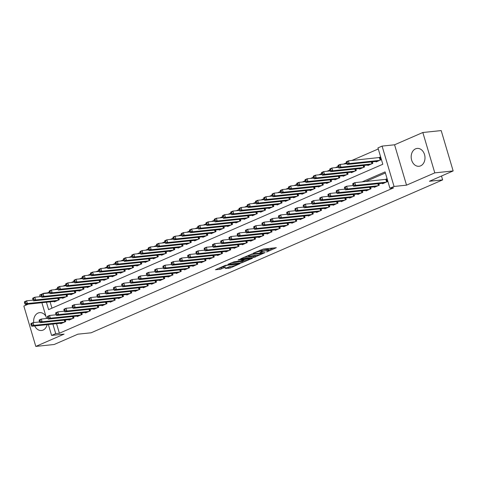 <?xml version="1.0" encoding="UTF-8"?>
<svg xmlns="http://www.w3.org/2000/svg" width="477" height="477" viewBox="0 0 477 477"><rect width="100%" height="100%" fill="white"/><g stroke="black" fill="none" stroke-linecap="round" stroke-linejoin="round"><path stroke-width="0.72" d="M266.589 252.011L276.356 247.688L263.382 249.042L253.245 253.215L255.368 252.625A3.613 0.549 163.5 0 1 260.263 251.254L261.342 251.14A3.613 0.549 163.5 0 1 262.219 251.242A3.613 0.549 163.5 0 1 261.062 252.029L259.882 252.709L262.07 251.922A3.613 0.549 163.5 0 1 266.965 250.556L268.05 250.443A3.613 0.549 163.5 0 1 268.921 250.544A3.613 0.549 163.5 0 1 267.764 251.331L266.589 252.011M34.726 325.958A8.98 6.887 -96 0 0 41.487 330.495A8.98 6.887 -96 0 0 43.073 330.078A8.98 6.887 -96 0 0 47.163 324.658M45.929 316.323A8.98 6.887 -96 0 0 39.621 312.638A8.98 6.887 -96 0 0 38.035 313.061A8.98 6.887 -96 0 0 33.742 322.565M420.607 165.859A8.98 6.887 -96 0 0 424.774 155.58A8.98 6.887 -96 0 0 417.154 148.419A8.98 6.887 -96 0 0 415.568 148.842A8.98 6.887 -96 0 0 411.395 159.121A8.98 6.887 -96 0 0 419.021 166.276A8.98 6.887 -96 0 0 420.607 165.859M225.132 268.527L230.218 267.996L240.14 263.59L225.359 265.343L215.437 269.743L220.106 269.32L225.728 267.108L223.635 267.06A3.023 0.459 163.5 0 1 222.908 266.977A3.023 0.459 163.5 0 1 224.715 265.993A3.023 0.459 163.5 0 1 227.97 265.176L236.514 264.288A3.023 0.459 163.5 0 1 237.242 264.371A3.023 0.459 163.5 0 1 235.441 265.355A3.023 0.459 163.5 0 1 232.18 266.172L229.228 266.744L225.132 268.527M56.548 323.68L59.381 333.244L55.714 333.626L51.588 335.42L48.362 324.533M453.15 170.945L434.791 172.865L422.837 132.505L441.195 130.585L453.15 170.945L429.425 181.266L442.644 179.889L91.107 332.797L77.888 334.18L54.163 344.495L35.805 346.415L64.067 334.121L51.588 335.42M422.837 132.505L394.574 144.793L406.529 185.159L434.791 172.865M406.529 185.159L394.044 186.459L389.918 188.254L385.07 171.893L362.061 181.904M59.381 333.244L393.591 187.872L389.918 188.254M253.877 257.467L265.057 252.601L252.083 253.955L240.629 258.79L253.877 257.467L253.555 256.376L256.584 255.296M252.369 258.361L241.279 262.946L228.036 264.264L234.016 261.813L240.807 260.836L243.884 259.41L238.136 259.953L239.269 259.458L252.291 258.099M28.238 304.147L23.85 306.055L35.805 346.415M382.447 183.269L382.584 183.728L387.533 181.576L386.728 178.851L385.285 179.477M374.195 186.859L374.332 187.318L379.281 185.165L378.833 183.645M365.942 190.448L366.08 190.907L371.028 188.755L370.581 187.234M357.69 194.038L357.828 194.497L362.776 192.344L362.329 190.824M349.438 197.627L349.575 198.086L354.524 195.934L354.077 194.413M341.186 201.216L341.323 201.682L346.272 199.523L345.825 198.003M332.934 204.806L333.071 205.271L338.02 203.113L337.573 201.592M324.682 208.395L324.819 208.86L329.768 206.702L329.321 205.182M316.43 211.985L316.567 212.45L321.516 210.291L321.069 208.771M308.178 215.574L308.315 216.039L313.264 213.881L312.817 212.36M299.926 219.164L300.063 219.629L305.012 217.47L304.564 215.95M291.674 222.753L291.811 223.218L296.76 221.06L296.312 219.539M283.421 226.342L283.559 226.808L288.507 224.649L288.06 223.129M275.169 229.932L275.307 230.397L280.255 228.239L279.808 226.718M266.917 233.521L267.054 233.986L272.003 231.828L271.556 230.308M258.665 237.111L258.802 237.576L263.751 235.417L263.304 233.897M250.413 240.7L250.55 241.165L255.499 239.007L255.052 237.486M242.161 244.29L242.298 244.755L247.247 242.596L246.8 241.076M233.909 247.879L234.046 248.344L238.995 246.186L238.548 244.665M225.657 251.468L225.794 251.934L230.743 249.775L230.296 248.255M217.405 255.058L217.542 255.523L222.491 253.365L222.043 251.844M209.153 258.647L209.29 259.112L214.239 256.954L213.791 255.433M200.9 262.237L201.038 262.702L205.986 260.543L205.539 259.023M192.648 265.826L192.786 266.291L197.734 264.133L197.287 262.612M184.396 269.416L184.533 269.881L189.482 267.722L189.035 266.202M176.144 273.005L176.281 273.47L181.236 271.312L180.783 269.791M167.892 276.594L168.029 277.059L172.984 274.901L172.531 273.381M159.64 280.184L159.777 280.649L164.732 278.49L164.279 276.97M151.388 283.773L151.525 284.238L156.48 282.08L156.027 280.559M143.136 287.363L143.273 287.828L148.228 285.669L147.775 284.149M134.884 290.952L135.021 291.417L139.976 289.259L139.522 287.738M126.632 294.542L126.769 295.007L131.724 292.848L131.27 291.328M118.379 298.131L118.517 298.596L123.471 296.438L123.018 294.917M110.127 301.72L110.265 302.185L115.219 300.027L114.766 298.507M101.875 305.31L102.012 305.775L106.967 303.616L106.514 302.096M93.623 308.899L93.76 309.364L98.715 307.206L98.262 305.685M85.371 312.489L85.508 312.954L90.463 310.795L90.01 309.275M77.119 316.078L77.256 316.543L82.211 314.385L81.758 312.864M68.867 319.668L69.004 320.133L73.959 317.974L73.506 316.454M385.392 172.966L365.728 181.516M65.254 320.043L65.707 321.57L60.752 323.722L60.615 323.257M378.279 148.967L351.817 160.481M346.397 162.836L343.565 164.07M338.145 166.425L335.313 167.66M329.893 170.015L327.061 171.249M321.641 173.604L318.809 174.838M313.389 177.194L310.557 178.428M305.137 180.783L302.305 182.017M296.885 184.372L294.053 185.607M288.633 187.962L285.801 189.196M280.381 191.551L277.548 192.786M272.128 195.141L269.296 196.375M263.876 198.73L261.044 199.964M255.624 202.32L252.798 203.554M247.372 205.909L244.546 207.143M239.12 209.498L236.294 210.733M230.868 213.088L228.042 214.322M222.616 216.677L219.79 217.911M214.364 220.267L211.538 221.501M206.112 223.856L203.285 225.09M197.86 227.446L195.033 228.68M189.607 231.035L186.781 232.269M181.355 234.624L178.529 235.859M173.103 238.214L170.277 239.448M164.851 241.803L162.025 243.037M156.599 245.393L153.773 246.627M148.347 248.982L145.521 250.216M140.095 252.571L137.269 253.806M131.843 256.161L129.017 257.395M123.591 259.75L120.764 260.985M115.339 263.34L112.512 264.574M107.086 266.929L104.26 268.163M98.834 270.519L96.008 271.753M90.582 274.108L87.756 275.342M82.33 277.697L79.504 278.932M74.078 281.293L71.252 282.521M65.826 284.882L63 286.111M57.574 288.472L54.748 289.7M49.322 292.061L47.426 292.884L47.515 293.182M50.085 301.863L51.957 308.172M375.983 161.453L376.12 161.918L381.069 159.759L380.264 157.034L378.821 157.66M372.37 161.828L372.817 163.349L367.868 165.507L367.731 165.042M364.118 165.418L364.565 166.938L359.616 169.096L359.479 168.631M355.866 169.007L356.313 170.527L351.364 172.686L351.227 172.221M347.614 172.596L348.061 174.117L343.112 176.275L342.975 175.81M339.362 176.186L339.809 177.706L334.86 179.865L334.723 179.4M331.11 179.775L331.557 181.296L326.608 183.454L326.471 182.989M322.857 183.365L323.305 184.885L318.356 187.044L318.219 186.579M314.605 186.954L315.058 188.475L310.104 190.633L309.967 190.168M306.353 190.544L306.806 192.064L301.852 194.222L301.714 193.757M298.101 194.133L298.554 195.653L293.599 197.812L293.462 197.347M289.849 197.722L290.302 199.243L285.347 201.401L285.21 200.936M281.597 201.312L282.05 202.832L277.095 204.991L276.958 204.526M273.345 204.901L273.798 206.422L268.843 208.58L268.706 208.115M265.093 208.491L265.546 210.011L260.591 212.17L260.454 211.705M256.841 212.08L257.294 213.601L252.339 215.759L252.202 215.294M248.589 215.67L249.042 217.19L244.087 219.348L243.95 218.883M240.336 219.259L240.79 220.779L235.835 222.938L235.698 222.473M232.084 222.848L232.537 224.369L227.583 226.527L227.446 226.062M223.832 226.438L224.285 227.958L219.331 230.117L219.193 229.652M215.58 230.027L216.033 231.548L211.078 233.706L210.941 233.241M207.328 233.617L207.781 235.137L202.826 237.296L202.689 236.83M199.076 237.206L199.529 238.727L194.574 240.885L194.437 240.42M190.824 240.796L191.277 242.316L186.322 244.474L186.185 244.009M182.572 244.385L183.025 245.905L178.07 248.064L177.933 247.599M174.32 247.974L174.773 249.495L169.818 251.653L169.681 251.188M166.068 251.564L166.521 253.084L161.566 255.243L161.429 254.778M157.815 255.153L158.269 256.674L153.314 258.832L153.177 258.367M149.563 258.743L150.016 260.263L145.062 262.422L144.925 261.956M141.311 262.332L141.764 263.853L136.81 266.011L136.672 265.546M133.059 265.922L133.512 267.442L128.557 269.6L128.42 269.135M124.807 269.511L125.26 271.031L120.305 273.19L120.168 272.725M116.555 273.1L117.008 274.621L112.053 276.779L111.916 276.314M108.303 276.69L108.756 278.216L103.801 280.369L103.664 279.904M100.051 280.279L100.504 281.806L95.549 283.958L95.412 283.493M91.799 283.869L92.252 285.395L87.297 287.548L87.16 287.082M83.547 287.458L84 288.984L79.045 291.137L78.908 290.672M75.294 291.048L75.748 292.574L70.793 294.726L70.656 294.261M67.042 294.637L67.495 296.163L62.541 298.316L62.404 297.851M58.79 298.226L59.243 299.753L54.289 301.905L54.151 301.44M442.644 179.889L441.499 176.019M40.11 296.682L39.627 295.06L43.753 293.266L43.842 293.564M47.426 292.884L43.753 293.266M46.418 302.245L48.6 309.627L382.81 164.255L377.963 147.894L382.089 146.099L394.044 186.459M394.574 144.793L382.089 146.099M46.573 318.499L41.898 302.722M52.875 324.062L55.714 333.626M268.921 250.544L268.599 249.453A3.613 0.549 163.5 0 0 267.728 249.352L268.05 250.443M262.058 250.699A3.613 0.549 163.5 0 1 266.643 249.465L267.728 249.352M262.219 251.242L261.897 250.151A3.613 0.549 163.5 0 0 261.02 250.049L261.342 251.14M260.347 250.121L261.02 250.049M268.76 249.996L273.351 248.004M243.58 257.413L253.555 256.376M263.065 253.37L251.737 254.366L249.495 255.177A3.613 0.549 163.5 0 0 248.332 255.964A3.613 0.549 163.5 0 0 249.209 256.066L256.99 255.255A3.613 0.549 163.5 0 0 261.891 253.883L263.065 253.37M243.985 260.776L242.489 261.426L242.811 262.517M230.987 262.893L242.489 261.426M244.737 260.692A3.023 0.459 163.5 0 0 247.998 259.876A3.023 0.459 163.5 0 0 249.805 258.892A3.023 0.459 163.5 0 0 249.072 258.808L244.534 259.554L241.457 260.979L244.737 260.692M218.394 268.372L223.021 267.054M227.726 267.4L231.393 266.249M346.26 162.383L346.582 163.468L347.411 163.11L347.089 162.019L346.26 162.383L346.356 161.733L348.419 160.832L349.224 163.563L347.161 164.458L377.563 161.286M380.378 157.416L348.419 160.832L347.089 162.019M379.626 160.391L349.224 163.563L347.411 163.11M347.161 164.458L346.582 163.468M352.724 184.2L353.046 185.285L353.874 184.927L353.552 183.836L352.724 184.2L352.819 183.55L354.882 182.649L355.687 185.38L386.09 182.208M353.874 184.927L355.687 185.38L353.624 186.274L384.027 183.102M353.552 183.836L354.882 182.649L386.841 179.233M353.046 185.285L353.624 186.274M338.008 165.972L338.33 167.057L339.159 166.7L338.837 165.608L338.008 165.972L338.104 165.322L340.167 164.422L340.972 167.153L338.908 168.047L369.311 164.875M346.743 163.736L340.167 164.422L338.837 165.608M371.374 163.981L340.972 167.153L339.159 166.7M338.908 168.047L338.33 167.057M329.756 169.562L330.078 170.647L330.907 170.289L330.585 169.198L329.756 169.562L329.851 168.912L331.914 168.011L332.719 170.742L330.656 171.637L361.059 168.464M338.491 167.326L331.914 168.011L330.585 169.198M363.122 167.57L332.719 170.742L330.907 170.289M330.656 171.637L330.078 170.647M321.504 173.151L321.832 174.242L322.655 173.878L322.333 172.787L321.504 173.151L321.599 172.501L323.662 171.601L324.467 174.332L322.404 175.226L352.807 172.054M330.239 170.915L323.662 171.601L322.333 172.787M354.87 171.16L324.467 174.332L322.655 173.878M322.404 175.226L321.832 174.242M313.252 176.74L313.58 177.832L314.403 177.468L314.081 176.377L313.252 176.74L313.347 176.091L315.41 175.19L316.215 177.921L314.152 178.815L344.555 175.643M321.987 174.504L315.41 175.19L314.081 176.377M346.618 174.749L316.215 177.921L314.403 177.468M314.152 178.815L313.58 177.832M344.472 187.789L344.793 188.874L345.622 188.516L345.3 187.425L344.472 187.789L344.567 187.139L346.63 186.239L347.435 188.97L377.838 185.797M345.622 188.516L347.435 188.97L345.372 189.864L375.775 186.692M345.3 187.425L346.63 186.239L353.201 185.553M344.793 188.874L345.372 189.864M336.219 191.378L336.541 192.464L337.37 192.106L337.048 191.015L336.219 191.378L336.315 190.728L338.378 189.828L339.183 192.559L369.586 189.387M337.37 192.106L339.183 192.559L337.12 193.453L367.523 190.281M337.048 191.015L338.378 189.828L344.954 189.142M336.541 192.464L337.12 193.453M327.967 194.968L328.289 196.053L329.118 195.695L328.796 194.604L327.967 194.968L328.063 194.318L330.126 193.418L330.931 196.148L361.333 192.976M329.118 195.695L330.931 196.148L328.868 197.043L359.27 193.871M328.796 194.604L330.126 193.418L336.702 192.732M328.289 196.053L328.868 197.043M319.715 198.557L320.037 199.642L320.866 199.285L320.544 198.193L319.715 198.557L319.811 197.907L321.874 197.007L322.679 199.738L353.081 196.566M320.866 199.285L322.679 199.738L320.616 200.632L351.018 197.46M320.544 198.193L321.874 197.007L328.45 196.321M320.037 199.642L320.616 200.632M305 180.33L305.328 181.421L306.151 181.057L305.829 179.966L305 180.33L305.095 179.68L307.158 178.78L307.963 181.51L305.9 182.405L336.303 179.233M313.735 178.094L307.158 178.78L305.829 179.966M338.366 178.338L307.963 181.51L306.151 181.057M305.9 182.405L305.328 181.421M311.463 202.147L311.785 203.232L312.614 202.874L312.292 201.783L311.463 202.147L311.559 201.497L313.622 200.596L314.426 203.327L344.829 200.155M312.614 202.874L314.426 203.327L312.363 204.222L342.766 201.05M312.292 201.783L313.622 200.596L320.198 199.911M311.785 203.232L312.363 204.222M296.748 183.919L297.076 185.01L297.898 184.647L297.576 183.556L296.748 183.919L296.843 183.269L298.906 182.369L299.711 185.1L297.648 185.994L328.051 182.822M305.483 181.683L298.906 182.369L297.576 183.556M330.114 181.928L299.711 185.1L297.898 184.647M297.648 185.994L297.076 185.01M303.211 205.736L303.533 206.821L304.362 206.463L304.04 205.372L303.211 205.736L303.306 205.086L305.369 204.186L306.174 206.917L336.577 203.745M304.362 206.463L306.174 206.917L304.111 207.811L334.514 204.639M304.04 205.372L305.369 204.186L311.946 203.5M303.533 206.821L304.111 207.811M288.496 187.509L288.823 188.6L289.646 188.236L289.324 187.145L288.496 187.509L288.591 186.859L290.654 185.958L291.459 188.689L289.396 189.584L319.799 186.412M297.231 185.273L290.654 185.958L289.324 187.145M321.862 185.517L291.459 188.689L289.646 188.236M289.396 189.584L288.823 188.6M294.959 209.325L295.281 210.411L296.11 210.053L295.788 208.962L294.959 209.325L295.054 208.676L297.117 207.775L297.922 210.506L328.325 207.334M296.11 210.053L297.922 210.506L295.859 211.4L326.262 208.228M295.788 208.962L297.117 207.775L303.694 207.09M295.281 210.411L295.859 211.4M280.243 191.098L280.571 192.189L281.394 191.826L281.072 190.734L280.243 191.098L280.339 190.448L282.402 189.548L283.213 192.279L281.15 193.173L311.547 190.001M288.979 188.862L282.402 189.548L281.072 190.734M313.61 189.107L283.213 192.279L281.394 191.826M281.15 193.173L280.571 192.189M286.707 212.915L287.029 214L287.858 213.642L287.536 212.551L286.707 212.915L286.802 212.265L288.865 211.365L289.67 214.095L320.073 210.923M287.858 213.642L289.67 214.095L287.607 214.99L318.01 211.818M287.536 212.551L288.865 211.365L295.442 210.679M287.029 214L287.607 214.99M271.991 194.688L272.319 195.779L273.142 195.415L272.82 194.324L271.991 194.688L272.087 194.038L274.15 193.137L274.961 195.868L272.898 196.762L303.294 193.59M280.726 192.452L274.15 193.137L272.82 194.324M305.358 192.696L274.961 195.868L273.142 195.415M272.898 196.762L272.319 195.779M278.455 216.504L278.777 217.595L279.605 217.232L279.283 216.141L278.455 216.504L278.55 215.854L280.613 214.954L281.418 217.685L311.821 214.513M279.605 217.232L281.418 217.685L279.355 218.579L309.758 215.407M279.283 216.141L280.613 214.954L287.19 214.268M278.777 217.595L279.355 218.579M263.739 198.277L264.067 199.368L264.89 199.004L264.568 197.913L263.739 198.277L263.835 197.627L265.898 196.727L266.709 199.458L264.646 200.352L295.042 197.18M272.474 196.041L265.898 196.727L264.568 197.913M297.105 196.285L266.709 199.458L264.89 199.004M264.646 200.352L264.067 199.368M270.203 220.094L270.525 221.185L271.353 220.821L271.031 219.73L270.203 220.094L270.298 219.444L272.361 218.544L273.166 221.274L303.569 218.102M271.353 220.821L273.166 221.274L271.103 222.169L301.506 218.997M271.031 219.73L272.361 218.544L278.938 217.858M270.525 221.185L271.103 222.169M255.487 201.866L255.815 202.958L256.638 202.594L256.316 201.503L255.487 201.866L255.583 201.216L257.646 200.316L258.456 203.047L256.393 203.941L286.79 200.769M264.222 199.63L257.646 200.316L256.316 201.503M288.853 199.875L258.456 203.047L256.638 202.594M256.393 203.941L255.815 202.958M261.951 223.683L262.272 224.774L263.101 224.411L262.779 223.319L261.951 223.683L262.046 223.033L264.109 222.133L264.914 224.864L295.317 221.692M263.101 224.411L264.914 224.864L262.851 225.758L293.254 222.586M262.779 223.319L264.109 222.133L270.686 221.447M262.272 224.774L262.851 225.758M247.235 205.456L247.563 206.547L248.386 206.183L248.064 205.092L247.235 205.456L247.33 204.806L249.393 203.906L250.204 206.636L248.141 207.531L278.538 204.359M255.97 203.22L249.393 203.906L248.064 205.092M280.601 203.464L250.204 206.636L248.386 206.183M248.141 207.531L247.563 206.547M253.698 227.273L254.02 228.364L254.849 228L254.527 226.909L253.698 227.273L253.794 226.623L255.857 225.722L256.662 228.453L287.065 225.281M254.849 228L256.662 228.453L254.599 229.348L285.002 226.176M254.527 226.909L255.857 225.722L262.433 225.037M254.02 228.364L254.599 229.348M245.446 230.862L245.768 231.953L246.597 231.589L246.275 230.498L245.446 230.862L245.542 230.212L247.605 229.312L248.41 232.043L278.812 228.871M246.597 231.589L248.41 232.043L246.347 232.937L276.749 229.765M246.275 230.498L247.605 229.312L254.181 228.626M245.768 231.953L246.347 232.937M237.194 234.451L237.516 235.543L238.345 235.179L238.023 234.088L237.194 234.451L237.29 233.802L239.353 232.901L240.158 235.632L270.56 232.46M238.345 235.179L240.158 235.632L238.095 236.526L268.497 233.354M238.023 234.088L239.353 232.901L245.929 232.216M237.516 235.543L238.095 236.526M238.983 209.045L239.311 210.136L240.134 209.773L239.812 208.682L238.983 209.045L239.078 208.395L241.141 207.495L241.952 210.226L239.889 211.12L270.286 207.948M247.718 206.809L241.141 207.495L239.812 208.682M272.349 207.054L241.952 210.226L240.134 209.773M239.889 211.12L239.311 210.136M230.731 212.635L231.059 213.726L231.882 213.362L231.56 212.271L230.731 212.635L230.826 211.985L232.889 211.084L233.7 213.815L231.637 214.71L262.034 211.538M239.466 210.399L232.889 211.084L231.56 212.271M264.097 210.643L233.7 213.815L231.882 213.362M231.637 214.71L231.059 213.726M222.479 216.224L222.807 217.315L223.63 216.952L223.308 215.86L222.479 216.224L222.574 215.574L224.637 214.674L225.448 217.405L223.385 218.299L253.782 215.127M231.214 213.988L224.637 214.674L223.308 215.86M255.845 214.233L225.448 217.405L223.63 216.952M223.385 218.299L222.807 217.315M228.942 238.041L229.264 239.132L230.093 238.768L229.771 237.677L228.942 238.041L229.038 237.391L231.101 236.491L231.905 239.221L262.308 236.049M230.093 238.768L231.905 239.221L229.842 240.116L260.245 236.944M229.771 237.677L231.101 236.491L237.677 235.805M229.264 239.132L229.842 240.116M214.227 219.814L214.555 220.905L215.377 220.541L215.055 219.45L214.227 219.814L214.322 219.164L216.385 218.263L217.196 220.994L215.133 221.888L245.53 218.716M222.962 217.578L216.385 218.263L215.055 219.45M247.593 217.822L217.196 220.994L215.377 220.541M215.133 221.888L214.555 220.905M220.69 241.63L221.012 242.721L221.841 242.358L221.519 241.267L220.69 241.63L220.785 240.98L222.848 240.08L223.653 242.811L254.056 239.639M221.841 242.358L223.653 242.811L221.59 243.705L251.993 240.533M221.519 241.267L222.848 240.08L229.425 239.394M221.012 242.721L221.59 243.705M205.975 223.403L206.302 224.494L207.125 224.13L206.803 223.039L205.975 223.403L206.07 222.753L208.133 221.853L208.944 224.584L206.881 225.478L237.278 222.306M214.71 221.167L208.133 221.853L206.803 223.039M239.341 221.411L208.944 224.584L207.125 224.13M206.881 225.478L206.302 224.494M212.438 245.22L212.76 246.311L213.589 245.947L213.267 244.856L212.438 245.22L212.533 244.57L214.596 243.669L215.401 246.4L245.804 243.228M213.589 245.947L215.401 246.4L213.338 247.295L243.741 244.123M213.267 244.856L214.596 243.669L221.173 242.984M212.76 246.311L213.338 247.295M197.722 226.992L198.05 228.084L198.873 227.72L198.551 226.629L197.722 226.992L197.818 226.342L199.881 225.442L200.692 228.173L198.629 229.067L229.026 225.895M206.458 224.756L199.881 225.442L198.551 226.629M231.089 225.001L200.692 228.173L198.873 227.72M198.629 229.067L198.05 228.084M204.186 248.809L204.508 249.9L205.337 249.537L205.015 248.445L204.186 248.809L204.281 248.159L206.344 247.259L207.149 249.99L237.552 246.818M205.337 249.537L207.149 249.99L205.086 250.884L235.489 247.712M205.015 248.445L206.344 247.259L212.921 246.573M204.508 249.9L205.086 250.884M189.47 230.582L189.798 231.673L190.621 231.309L190.299 230.218L189.47 230.582L189.566 229.932L191.629 229.032L192.44 231.762L190.377 232.657L220.773 229.485M198.205 228.346L191.629 229.032L190.299 230.218M222.837 228.59L192.44 231.762L190.621 231.309M190.377 232.657L189.798 231.673M195.934 252.399L196.256 253.49L197.084 253.126L196.762 252.035L195.934 252.399L196.029 251.749L198.092 250.848L198.897 253.579L229.3 250.407M197.084 253.126L198.897 253.579L196.834 254.474L227.237 251.301M196.762 252.035L198.092 250.848L204.669 250.163M196.256 253.49L196.834 254.474M181.218 234.171L181.546 235.262L182.369 234.899L182.047 233.808L181.218 234.171L181.314 233.521L183.377 232.621L184.188 235.352L182.125 236.246L212.521 233.074M189.953 231.935L183.377 232.621L182.047 233.808M214.584 232.18L184.188 235.352L182.369 234.899M182.125 236.246L181.546 235.262M187.682 255.988L188.01 257.079L188.832 256.715L188.51 255.624L187.682 255.988L187.777 255.338L189.84 254.438L190.645 257.169L221.048 253.997M188.832 256.715L190.645 257.169L188.582 258.063L218.985 254.891M188.51 255.624L189.84 254.438L196.417 253.752M188.01 257.079L188.582 258.063M172.966 237.761L173.294 238.852L174.117 238.488L173.795 237.397L172.966 237.761L173.062 237.111L175.125 236.21L175.935 238.941L173.872 239.836L204.269 236.664M181.701 235.525L175.125 236.21L173.795 237.397M206.332 235.769L175.935 238.941L174.117 238.488M173.872 239.836L173.294 238.852M179.43 259.577L179.757 260.669L180.58 260.305L180.258 259.214L179.43 259.577L179.525 258.928L181.588 258.027L182.393 260.758L212.796 257.586M180.58 260.305L182.393 260.758L180.33 261.652L210.733 258.48M180.258 259.214L181.588 258.027L188.165 257.341M179.757 260.669L180.33 261.652M164.72 241.35L165.042 242.441L165.865 242.077L165.543 240.986L164.72 241.35L164.809 240.7L166.872 239.8L167.683 242.531L165.62 243.425L196.017 240.253M173.449 239.114L166.872 239.8L165.543 240.986M198.08 239.359L167.683 242.531L165.865 242.077M165.62 243.425L165.042 242.441M171.177 263.167L171.505 264.258L172.328 263.894L172.006 262.803L171.177 263.167L171.273 262.517L173.336 261.617L174.141 264.347L204.544 261.175M172.328 263.894L174.141 264.347L172.078 265.242L202.481 262.07M172.006 262.803L173.336 261.617L179.912 260.931M171.505 264.258L172.078 265.242M156.468 244.939L156.79 246.031L157.613 245.667L157.291 244.576L156.468 244.939L156.557 244.29L158.62 243.389L159.431 246.12L157.368 247.014L187.765 243.842M165.197 242.704L158.62 243.389L157.291 244.576M189.828 242.948L159.431 246.12L157.613 245.667M157.368 247.014L156.79 246.031M148.216 248.529L148.538 249.62L149.361 249.256L149.039 248.165L148.216 248.529L148.305 247.879L150.368 246.979L151.179 249.709L149.116 250.604L179.513 247.432M156.945 246.293L150.368 246.979L149.039 248.165M181.576 246.537L151.179 249.709L149.361 249.256M149.116 250.604L148.538 249.62M139.964 252.118L140.286 253.209L141.109 252.846L140.787 251.755L139.964 252.118L140.053 251.468L142.116 250.568L142.927 253.299L140.864 254.193L171.261 251.021M148.693 249.882L142.116 250.568L140.787 251.755M173.324 250.127L142.927 253.299L141.109 252.846M140.864 254.193L140.286 253.209M162.925 266.756L163.253 267.847L164.076 267.484L163.754 266.393L162.925 266.756L163.021 266.106L165.084 265.206L165.889 267.937L196.291 264.765M164.076 267.484L165.889 267.937L163.826 268.831L194.228 265.659M163.754 266.393L165.084 265.206L171.66 264.52M163.253 267.847L163.826 268.831M154.673 270.346L155.001 271.437L155.824 271.073L155.502 269.982L154.673 270.346L154.769 269.696L156.832 268.795L157.637 271.526L188.039 268.354M155.824 271.073L157.637 271.526L155.574 272.421L185.976 269.249M155.502 269.982L156.832 268.795L163.408 268.11M155.001 271.437L155.574 272.421M146.421 273.935L146.749 275.026L147.572 274.663L147.25 273.571L146.421 273.935L146.517 273.285L148.58 272.385L149.39 275.116L179.787 271.944M147.572 274.663L149.39 275.116L147.327 276.01L177.724 272.838M147.25 273.571L148.58 272.385L155.156 271.699M146.749 275.026L147.327 276.01M131.712 255.708L132.034 256.799L132.856 256.435L132.534 255.344L131.712 255.708L131.801 255.058L133.864 254.158L134.675 256.888L132.612 257.783L163.009 254.611M140.441 253.472L133.864 254.158L132.534 255.344M165.072 253.716L134.675 256.888L132.856 256.435M132.612 257.783L132.034 256.799M138.169 277.525L138.497 278.616L139.32 278.252L138.998 277.161L138.169 277.525L138.264 276.875L140.327 275.974L141.138 278.705L171.535 275.533M139.32 278.252L141.138 278.705L139.075 279.6L169.472 276.427M138.998 277.161L140.327 275.974L146.904 275.289M138.497 278.616L139.075 279.6M123.46 259.297L123.781 260.388L124.604 260.025L124.282 258.933L123.46 259.297L123.549 258.647L125.612 257.747L126.423 260.478L124.36 261.372L154.757 258.2M132.189 257.061L125.612 257.747L124.282 258.933M156.82 257.306L126.423 260.478L124.604 260.025M124.36 261.372L123.781 260.388M129.917 281.114L130.245 282.205L131.068 281.841L130.746 280.75L129.917 281.114L130.012 280.464L132.075 279.564L132.886 282.295L163.283 279.123M131.068 281.841L132.886 282.295L130.823 283.189L161.22 280.017M130.746 280.75L132.075 279.564L138.652 278.878M130.245 282.205L130.823 283.189M115.207 262.887L115.529 263.978L116.352 263.614L116.03 262.529L115.207 262.887L115.297 262.237L117.36 261.336L118.171 264.067L116.108 264.962L146.511 261.79M123.937 260.651L117.36 261.336L116.03 262.529M148.574 260.895L118.171 264.067L116.352 263.614M116.108 264.962L115.529 263.978M121.665 284.703L121.993 285.795L122.816 285.431L122.494 284.34L121.665 284.703L121.76 284.053L123.823 283.153L124.634 285.884L155.031 282.712M122.816 285.431L124.634 285.884L122.571 286.778L152.968 283.606M122.494 284.34L123.823 283.153L130.4 282.467M121.993 285.795L122.571 286.778M106.955 266.476L107.277 267.567L108.1 267.203L107.778 266.118L106.955 266.476L107.045 265.826L109.108 264.926L109.919 267.657L107.856 268.551L138.258 265.379M115.684 264.24L109.108 264.926L107.778 266.118M140.321 264.485L109.919 267.657L108.1 267.203M107.856 268.551L107.277 267.567M113.413 288.293L113.741 289.384L114.563 289.02L114.241 287.929L113.413 288.293L113.508 287.643L115.571 286.743L116.382 289.473L146.779 286.301M114.563 289.02L116.382 289.473L114.319 290.368L144.716 287.196M114.241 287.929L115.571 286.743L122.148 286.057M113.741 289.384L114.319 290.368M98.703 270.065L99.025 271.157L99.848 270.793L99.526 269.708L98.703 270.065L98.793 269.416L100.856 268.515L101.667 271.246L99.604 272.14L130.006 268.968M107.432 267.83L100.856 268.515L99.526 269.708M132.069 268.074L101.667 271.246L99.848 270.793M99.604 272.14L99.025 271.157M90.451 273.655L90.773 274.746L91.596 274.382L91.274 273.297L90.451 273.655L90.541 273.005L92.604 272.105L93.414 274.835L91.351 275.73L121.754 272.558M99.18 271.419L92.604 272.105L91.274 273.297M123.817 271.663L93.414 274.835L91.596 274.382M91.351 275.73L90.773 274.746M82.199 277.244L82.521 278.335L83.344 277.972L83.022 276.887L82.199 277.244L82.288 276.594L84.351 275.694L85.162 278.425L83.099 279.319L113.502 276.147M90.928 275.008L84.351 275.694L83.022 276.887M115.565 275.253L85.162 278.425L83.344 277.972M83.099 279.319L82.521 278.335M105.161 291.882L105.489 292.973L106.311 292.61L105.989 291.519L105.161 291.882L105.256 291.232L107.319 290.332L108.13 293.063L138.527 289.891M106.311 292.61L108.13 293.063L106.067 293.957L136.464 290.785M105.989 291.519L107.319 290.332L113.896 289.646M105.489 292.973L106.067 293.957M96.909 295.472L97.236 296.563L98.059 296.199L97.737 295.108L96.909 295.472L97.004 294.822L99.067 293.921L99.878 296.652L130.275 293.48M98.059 296.199L99.878 296.652L97.815 297.547L128.212 294.375M97.737 295.108L99.067 293.921L105.644 293.236M97.236 296.563L97.815 297.547M88.656 299.061L88.984 300.152L89.807 299.789L89.485 298.697L88.656 299.061L88.752 298.411L90.815 297.511L91.626 300.242L122.023 297.07M89.807 299.789L91.626 300.242L89.563 301.136L119.96 297.964M89.485 298.697L90.815 297.511L97.391 296.825M88.984 300.152L89.563 301.136M73.947 280.834L74.269 281.925L75.092 281.561L74.77 280.476L73.947 280.834L74.036 280.184L76.099 279.283L76.91 282.014L74.847 282.909L105.25 279.737M82.676 278.598L76.099 279.283L74.77 280.476M107.313 278.842L76.91 282.014L75.092 281.561M74.847 282.909L74.269 281.925M80.404 302.651L80.732 303.742L81.555 303.378L81.233 302.287L80.404 302.651L80.5 302.001L82.563 301.1L83.374 303.831L113.77 300.659M81.555 303.378L83.374 303.831L81.311 304.725L111.707 301.553M81.233 302.287L82.563 301.1L89.139 300.415M80.732 303.742L81.311 304.725M65.695 284.423L66.017 285.514L66.84 285.151L66.518 284.065L65.695 284.423L65.784 283.773L67.847 282.873L68.658 285.604L66.595 286.498L96.998 283.326M74.424 282.187L67.847 282.873L66.518 284.065M99.061 282.432L68.658 285.604L66.84 285.151M66.595 286.498L66.017 285.514M72.152 306.24L72.48 307.331L73.303 306.967L72.981 305.876L72.152 306.24L72.248 305.59L74.311 304.69L75.122 307.421L105.518 304.248M73.303 306.967L75.122 307.421L73.059 308.315L103.455 305.143M72.981 305.876L74.311 304.69L80.887 304.004M72.48 307.331L73.059 308.315M57.443 288.013L57.765 289.104L58.588 288.74L58.266 287.655L57.443 288.013L57.532 287.363L59.595 286.462L60.406 289.193L58.343 290.088L88.746 286.915M66.172 285.777L59.595 286.462L58.266 287.655M90.809 286.021L60.406 289.193L58.588 288.74M58.343 290.088L57.765 289.104M63.9 309.829L64.228 310.921L65.051 310.557L64.729 309.472L63.9 309.829L63.996 309.179L66.059 308.279L66.869 311.01L97.266 307.838M65.051 310.557L66.869 311.01L64.806 311.904L95.203 308.732M64.729 309.472L66.059 308.279L72.635 307.593M64.228 310.921L64.806 311.904M49.191 291.602L49.513 292.693L50.335 292.329L50.013 291.244L49.191 291.602L49.28 290.952L51.343 290.052L52.154 292.783L50.091 293.677L80.494 290.505M57.92 289.366L51.343 290.052L50.013 291.244M82.557 289.611L52.154 292.783L50.335 292.329M50.091 293.677L49.513 292.693M55.648 313.419L55.976 314.51L56.799 314.146L56.477 313.061L55.648 313.419L55.743 312.769L57.806 311.869L58.617 314.599L89.014 311.427M56.799 314.146L58.617 314.599L56.554 315.494L86.951 312.322M56.477 313.061L57.806 311.869L64.383 311.183M55.976 314.51L56.554 315.494M40.939 295.191L41.261 296.283L42.083 295.925L41.761 294.834L40.939 295.191L41.028 294.542L43.091 293.641L43.902 296.372L41.839 297.266L72.242 294.094M49.668 292.956L43.091 293.641L41.761 294.834M74.305 293.2L43.902 296.372L42.083 295.925M41.839 297.266L41.261 296.283M47.396 317.008L47.724 318.099L48.547 317.736L48.225 316.65L47.396 317.008L47.491 316.358L49.554 315.458L50.365 318.189L80.762 315.017M48.547 317.736L50.365 318.189L48.302 319.083L78.699 315.911M48.225 316.65L49.554 315.458L56.131 314.772M47.724 318.099L48.302 319.083M32.686 298.781L33.008 299.872L33.831 299.514L33.509 298.423L32.686 298.781L32.776 298.131L34.839 297.231L35.65 299.961L33.587 300.856L63.99 297.684M41.416 296.545L34.839 297.231L33.509 298.423M66.053 296.789L35.65 299.961L33.831 299.514M33.587 300.856L33.008 299.872M39.144 320.598L39.472 321.689L40.295 321.325L39.973 320.24L39.144 320.598L39.239 319.948L41.302 319.047L42.113 321.778L72.51 318.606M40.295 321.325L42.113 321.778L40.05 322.673L70.447 319.501M39.973 320.24L41.302 319.047L47.879 318.362M39.472 321.689L40.05 322.673M24.434 302.37L24.756 303.461L25.579 303.104L25.257 302.013L24.434 302.37L24.524 301.72L26.587 300.82L27.398 303.551L25.335 304.445L55.737 301.273M33.163 300.134L26.587 300.82L25.257 302.013M57.8 300.379L27.398 303.551L25.579 303.104M25.335 304.445L24.756 303.461M30.898 324.187L31.22 325.278L32.042 324.915L31.72 323.829L30.898 324.187L30.987 323.537L33.05 322.637L33.861 325.368L64.258 322.196M32.042 324.915L33.861 325.368L31.798 326.262L62.195 323.09M31.72 323.829L33.05 322.637L39.627 321.951M31.22 325.278L31.798 326.262M254.163 252.81L254.253 253.108M260.865 252.112L260.955 252.411M266.643 249.465L266.965 250.556M261.962 251.558L262.07 251.922M259.977 250.282L260.263 251.254M255.278 252.327L255.368 252.625M255.082 255.946L255.41 257.037M263.018 252.816L263.125 253.18M251.641 254.032L251.737 254.366M240.957 261.855L241.279 262.946M243.503 259.017L243.61 259.381M248.964 258.445L249.072 258.808M245.953 258.761L246.06 259.124M244.349 258.928L244.534 259.554M241.732 260.436L241.821 260.734M236.407 263.924L236.514 264.288M227.863 264.813L227.97 265.176M221.316 267.8L221.638 268.891M219.784 268.229L220.106 269.32M229.896 266.905L230.218 267.996M228.364 267.335L228.686 268.42M379.74 157.547L380.473 160.022M379.406 157.601L380.163 160.159M386.626 181.97L385.869 179.418M386.936 181.838L386.203 179.364M371.714 161.9L372.221 163.611M371.374 161.93L371.911 163.748M363.462 165.489L363.969 167.2M363.122 165.519L363.659 167.338M355.21 169.079L355.717 170.79M354.87 169.108L355.407 170.927M346.958 172.668L347.465 174.379M346.618 172.698L347.155 174.516M378.374 185.559L377.838 183.746M378.684 185.428L378.178 183.711M370.122 189.148L369.586 187.336M370.432 189.017L369.925 187.3M361.87 192.744L361.333 190.925M362.18 192.607L361.673 190.895M353.618 196.333L353.081 194.515M353.928 196.196L353.421 194.485M338.706 176.257L339.213 177.969M338.366 176.287L338.903 178.106M345.366 199.923L344.829 198.104M345.676 199.785L345.169 198.074M330.454 179.847L330.96 181.558M330.114 179.877L330.65 181.695M337.114 203.512L336.577 201.693M337.424 203.375L336.917 201.664M322.202 183.436L322.708 185.148M321.862 183.472L322.398 185.285M328.862 207.101L328.325 205.283M329.172 206.964L328.665 205.253M313.949 187.026L314.456 188.737M313.61 187.062L314.146 188.874M320.61 210.691L320.073 208.872M320.92 210.554L320.413 208.843M305.697 190.615L306.204 192.326M305.358 190.651L305.894 192.464M312.357 214.28L311.821 212.462M312.668 214.143L312.161 212.432M297.445 194.205L297.952 195.916M297.105 194.24L297.642 196.053M304.105 217.87L303.569 216.051M304.415 217.733L303.909 216.021M289.193 197.794L289.7 199.505M288.853 197.83L289.39 199.642M295.853 221.459L295.317 219.641M296.163 221.322L295.657 219.611M280.941 201.383L281.448 203.095M280.601 201.419L281.138 203.232M287.601 225.049L287.065 223.23M287.911 224.911L287.404 223.2M279.349 228.638L278.812 226.825M279.659 228.501L279.152 226.79M271.097 232.227L270.56 230.415M271.407 232.09L270.9 230.379M272.689 204.973L273.196 206.684M272.349 205.009L272.886 206.821M264.437 208.562L264.944 210.274M264.097 208.598L264.634 210.411M256.185 212.152L256.692 213.863M255.845 212.187L256.382 214M262.845 235.817L262.308 234.004M263.155 235.68L262.648 233.968M247.933 215.741L248.439 217.452M247.593 215.777L248.129 217.59M254.593 239.406L254.056 237.594M254.903 239.269L254.396 237.558M239.681 219.331L240.187 221.042M239.341 219.366L239.877 221.179M246.341 242.996L245.804 241.183M246.651 242.859L246.144 241.147M231.428 222.92L231.935 224.631M231.089 222.956L231.625 224.768M238.089 246.585L237.552 244.773M238.399 246.448L237.892 244.737M223.176 226.509L223.683 228.221M222.837 226.545L223.373 228.358M229.836 250.175L229.3 248.362M230.147 250.037L229.64 248.326M214.924 230.099L215.431 231.81M214.584 230.135L215.121 231.947M221.584 253.764L221.048 251.951M221.894 253.627L221.388 251.916M206.672 233.688L207.179 235.399M206.332 233.724L206.869 235.537M213.332 257.353L212.796 255.541M213.642 257.216L213.136 255.505M198.42 237.278L198.927 238.989M198.08 237.313L198.617 239.126M205.08 260.943L204.544 259.13M205.39 260.806L204.883 259.094M190.168 240.867L190.675 242.578M189.828 240.903L190.365 242.715M181.916 244.457L182.423 246.168M181.576 244.492L182.113 246.305M173.664 248.046L174.171 249.757M173.324 248.082L173.861 249.894M196.828 264.532L196.291 262.72M197.138 264.395L196.631 262.684M188.576 268.122L188.039 266.309M188.886 267.985L188.379 266.273M180.324 271.711L179.787 269.899M180.634 271.574L180.127 269.863M165.412 251.635L165.918 253.347M165.072 251.671L165.608 253.484M172.072 275.301L171.535 273.488M172.382 275.163L171.875 273.452M157.16 255.225L157.666 256.936M156.82 255.261L157.356 257.073M163.82 278.89L163.283 277.077M164.13 278.753L163.623 277.042M148.907 258.814L149.414 260.525M148.568 258.85L149.104 260.663M155.568 282.479L155.031 280.667M155.878 282.342L155.371 280.631M140.655 262.404L141.162 264.115M140.316 262.439L140.852 264.252M147.315 286.069L146.779 284.256M147.626 285.932L147.119 284.22M132.403 265.993L132.91 267.704M132.063 266.029L132.6 267.841M124.151 269.583L124.664 271.294M123.811 269.618L124.354 271.431M115.899 273.172L116.412 274.883M115.559 273.208L116.102 275.02M139.063 289.658L138.527 287.846M139.373 289.521L138.867 287.81M130.811 293.248L130.275 291.435M131.121 293.111L130.615 291.399M122.559 296.837L122.023 295.024M122.869 296.7L122.362 294.989M107.647 276.761L108.16 278.473M107.307 276.797L107.85 278.61M114.307 300.427L113.77 298.614M114.617 300.289L114.11 298.578M99.395 280.351L99.908 282.062M99.055 280.387L99.598 282.199M106.055 304.016L105.518 302.203M106.365 303.879L105.858 302.168M91.143 283.94L91.656 285.651M90.803 283.976L91.345 285.789M97.803 307.605L97.266 305.793M98.113 307.468L97.606 305.757M82.891 287.53L83.403 289.241M82.551 287.565L83.093 289.378M89.551 311.195L89.014 309.382M89.861 311.058L89.354 309.346M74.639 291.119L75.151 292.83M74.305 291.155L74.841 292.967M81.299 314.784L80.762 312.972M81.609 314.647L81.102 312.936M66.386 294.708L66.899 296.42M66.053 294.744L66.589 296.557M73.047 318.374L72.51 316.561M73.357 318.237L72.85 316.525M58.134 298.298L58.647 300.009M57.8 298.334L58.337 300.146M64.794 321.963L64.258 320.15M65.105 321.826L64.598 320.115M263.197 252.798L263.322 253.204M248.171 255.416L248.332 255.964M243.759 258.987L243.884 259.41M249.65 258.373L249.805 258.892M241.344 260.603L241.457 260.979M237.093 263.853L237.242 264.371M222.759 266.47L222.908 266.977"/></g></svg>
